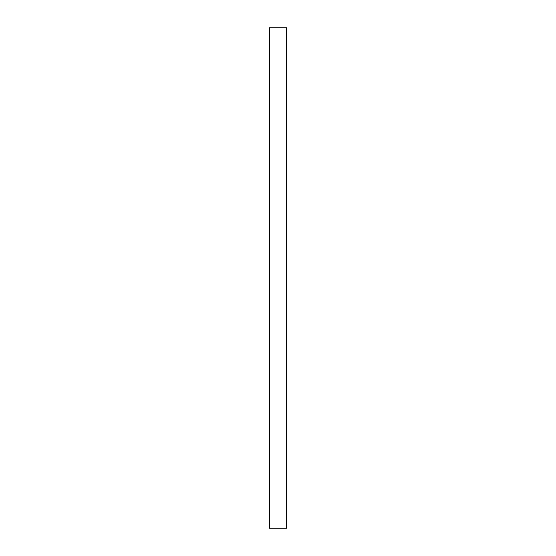 <?xml version="1.0" encoding="UTF-8"?>
<svg xmlns="http://www.w3.org/2000/svg" width="556" height="556" viewBox="0 0 556 556"><rect width="100%" height="100%" fill="white"/><g stroke="black" fill="none" stroke-linecap="round" stroke-linejoin="round"><path stroke-width="0.42" stroke-dasharray="2.78 2.08" d="M269.326 27.8L286.674 27.8L286.674 528.2L286.548 27.8L286.548 528.2L269.451 528.2L269.451 27.8L269.326 528.2L269.326 27.8M286.34 27.8L286.34 528.2M269.66 27.8L269.66 528.2"/><path stroke-width="0.83" d="M286.674 27.8L269.326 27.8L269.326 528.2L286.674 528.2L286.674 27.8M269.66 27.8L269.66 528.2M286.34 27.8L286.34 528.2"/></g></svg>
